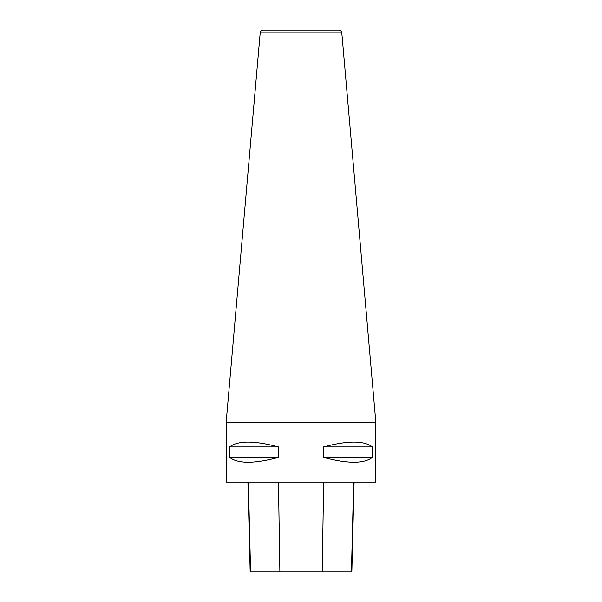 <?xml version="1.0" encoding="UTF-8"?>
<svg xmlns="http://www.w3.org/2000/svg" width="602" height="602" viewBox="0 0 602 602"><rect width="100%" height="100%" fill="white"/><g stroke="black" fill="none" stroke-linecap="round" stroke-linejoin="round"><path stroke-width="0.9" d="M226.164 422.228L375.836 422.228L375.836 482.097L226.164 482.097L226.164 422.228L260.199 32.832C260.493 31.153 261.486 30.243 263.179 30.1L338.821 30.1C340.514 30.243 341.507 31.153 341.801 32.832L260.199 32.832M372.36 446.925L372.36 457.407C363.984 463.856 347.708 463.856 323.537 457.407L323.537 446.925C347.708 440.476 363.984 440.476 372.36 446.925L323.537 446.925M278.463 446.925L278.463 457.407C254.292 463.856 238.016 463.856 229.64 457.407L229.64 446.925C238.016 440.476 254.292 440.476 278.463 446.925L229.64 446.925M247.919 482.097L250.176 571.9L351.839 571.9L354.096 482.097M278.463 457.407L229.64 457.407M372.36 457.407L323.537 457.407M250.59 571.9L248.363 482.097M279.877 571.9L278.455 482.097M322.228 571.9L323.65 482.097M351.425 571.9L353.652 482.097M341.801 32.832L375.836 422.228"/></g></svg>
